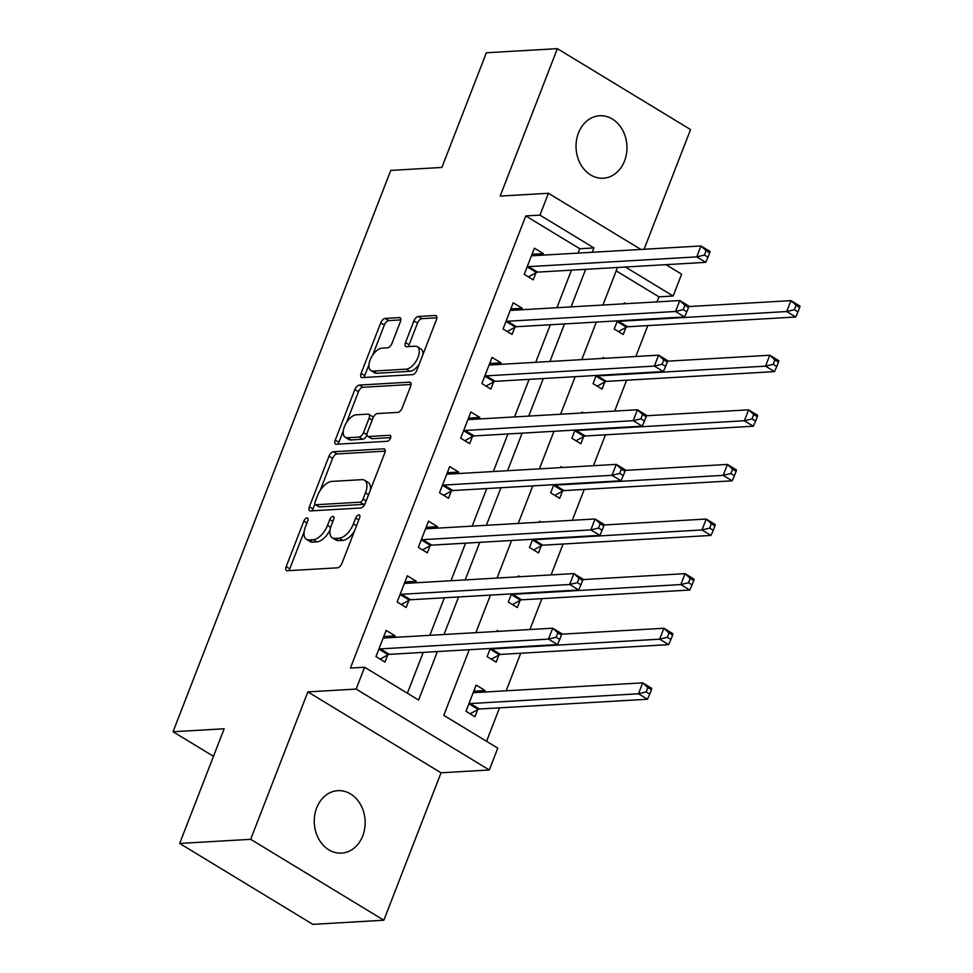 <?xml version="1.0" encoding="UTF-8"?>
<svg xmlns="http://www.w3.org/2000/svg" width="973" height="973" viewBox="0 0 973 973"><rect width="100%" height="100%" fill="white"/><g stroke="black" fill="none" stroke-linecap="round" stroke-linejoin="round"><path stroke-width="1.46" d="M306.969 517.94A3.357 1.703 -58.7 0 0 303.856 521.054L286.184 566.614A4.792 2.433 -58.7 0 0 286.476 570.555A4.792 2.433 -58.7 0 0 287.303 570.737L337.485 567.818A4.792 2.433 -58.7 0 0 341.937 563.379L359.596 517.818A3.357 1.703 -58.7 0 0 359.39 515.058A3.357 1.703 -58.7 0 0 358.818 514.924A3.357 1.703 -58.7 0 0 355.704 518.037L353.418 523.936A15.349 7.796 -58.7 0 1 339.176 538.178L334.992 538.422A15.349 7.796 -58.7 0 1 332.34 537.826A15.349 7.796 -58.7 0 1 331.392 525.213L333.678 519.327A3.357 1.703 -58.7 0 0 333.471 516.566A3.357 1.703 -58.7 0 0 332.888 516.432A3.357 1.703 -58.7 0 0 329.774 519.546L327.487 525.444A15.349 7.796 -58.7 0 1 313.245 539.687L309.061 539.93A15.349 7.796 -58.7 0 1 306.422 539.334A15.349 7.796 -58.7 0 1 305.473 526.721L307.76 520.835A3.357 1.703 -58.7 0 0 307.553 518.074A3.357 1.703 -58.7 0 0 306.969 517.94M578.461 132.985A31.282 25.444 86.7 0 0 603.309 178.217A31.282 25.444 86.7 0 0 624.532 160.971A31.282 25.444 86.7 0 0 599.684 115.751A31.282 25.444 86.7 0 0 578.461 132.985M316.675 807.894A31.282 25.444 86.7 0 0 341.535 853.114A31.282 25.444 86.7 0 0 362.747 835.88A31.282 25.444 86.7 0 0 337.899 790.66A31.282 25.444 86.7 0 0 316.675 807.894M400.377 321.71A4.792 2.433 -58.7 0 0 400.085 317.77A4.792 2.433 -58.7 0 0 399.258 317.587L385.186 318.402A4.792 2.433 -58.7 0 0 380.735 322.854L361.105 373.45A4.792 2.433 -58.7 0 0 361.397 377.39A4.792 2.433 -58.7 0 0 362.236 377.573L412.406 374.654A4.792 2.433 -58.7 0 0 416.858 370.202L436.476 319.606A4.792 2.433 -58.7 0 0 436.184 315.678A4.792 2.433 -58.7 0 0 435.357 315.483L418.354 316.468A4.792 2.433 -58.7 0 0 413.902 320.92L405.498 342.581A4.792 2.433 -58.7 0 0 405.802 346.522A4.792 2.433 -58.7 0 0 406.629 346.704L415.057 346.218A12.831 6.519 -58.7 0 1 417.271 346.716A12.831 6.519 -58.7 0 1 417.21 359.183A12.831 6.519 -58.7 0 1 406.167 369.156L373.133 371.078A12.831 6.519 -58.7 0 1 370.92 370.567A12.831 6.519 -58.7 0 1 370.968 358.113A12.831 6.519 -58.7 0 1 382.024 348.127L387.534 347.811A4.792 2.433 -58.7 0 0 391.985 343.36L400.377 321.71M578.071 253.102L579.774 248.735L525.773 215.945L539.979 215.118L548.444 193.274L640.915 249.453M179.677 843.445L250.681 839.322L383.849 920.227L312.856 924.35L179.677 843.445L224.155 728.777L173.048 731.745L390.769 170.421L441.888 167.441L486.366 52.773L557.359 48.65L500.171 196.084L548.444 193.274M383.849 920.227L441.037 772.793L307.857 691.888L250.681 839.322M307.857 691.888L356.142 689.079L364.607 667.235L418.597 700.037L437.4 651.557M525.773 215.945L350.414 668.062L364.607 667.235M333.459 451.752A4.792 2.433 -58.7 0 0 329.008 456.203L309.378 506.799A4.792 2.433 -58.7 0 0 309.682 510.74A4.792 2.433 -58.7 0 0 310.509 510.922L360.679 508.003A4.792 2.433 -58.7 0 0 365.13 503.564L384.761 452.968A4.792 2.433 -58.7 0 0 384.457 449.027A4.792 2.433 -58.7 0 0 383.63 448.833L333.459 451.752L337.059 453.941A4.792 2.433 -58.7 0 0 332.608 458.392L320.166 490.465M335.247 440.124L354.865 389.528A4.792 2.433 -58.7 0 1 359.317 385.077L409.499 382.158A4.792 2.433 -58.7 0 1 410.326 382.353A4.792 2.433 -58.7 0 1 410.618 386.293L402.214 407.942A4.792 2.433 -58.7 0 1 397.775 412.394L377.415 413.574A4.792 2.433 -58.7 0 0 372.975 418.025L367.393 432.389A4.792 2.433 -58.7 0 0 367.697 436.33A4.792 2.433 -58.7 0 0 368.524 436.512L389.711 435.284A3.357 1.703 -58.7 0 1 390.282 435.418A3.357 1.703 -58.7 0 1 390.27 438.677A3.357 1.703 -58.7 0 1 387.376 441.28L336.366 444.247A4.792 2.433 -58.7 0 1 335.539 444.065A4.792 2.433 -58.7 0 1 335.247 440.124L338.847 442.314L343.299 430.832M644.102 249.27L690.538 129.555L557.359 48.65M407.371 693.214L423.206 652.384M429.823 635.333L444.381 597.775M450.998 580.735L465.568 543.177M472.185 526.125L486.743 488.568M493.36 471.516L507.93 433.97M514.535 416.918L529.105 379.361M535.722 362.309L550.28 324.751M556.897 307.711L571.467 270.153M394.551 637.388L395.147 635.868L386.147 630.395L375.979 656.605L384.98 662.078L387.741 654.975M415.739 582.778L416.322 581.258L407.322 575.797L397.154 602.007L406.155 607.468L408.915 600.365M436.913 528.169L437.509 526.661L428.509 521.187L418.341 547.398L427.342 552.871L430.09 545.756M458.101 473.571L458.684 472.051L449.684 466.59L439.516 492.8L448.517 498.261L451.277 491.158M479.275 418.962L479.859 417.453L470.859 411.98L460.703 438.191L469.691 443.664L472.452 436.549M500.45 364.364L501.046 362.844L492.046 357.383L481.878 383.593L490.879 389.054L493.627 381.951M521.637 309.755L522.221 308.246L513.221 302.773L503.053 328.983L512.053 334.457L514.814 327.342M542.812 255.157L543.396 253.637L534.408 248.176L524.24 274.386L533.24 279.847L535.989 272.744M486.561 741.317L499.538 707.845M506.155 690.794L520.725 653.236M529.92 629.519L541.9 598.626M551.095 574.909L563.075 544.029M572.282 520.312L584.262 489.419M593.457 465.702L605.437 434.822M614.644 411.093L626.624 380.212M635.819 356.495L647.799 325.614M656.994 301.885L658.952 296.85L616.201 270.871M484.542 692.046L485.126 690.526L476.125 685.065L465.97 711.275L474.958 716.736L477.719 709.633M490.319 648.48L487.145 656.666L496.145 662.139L498.894 655.036M498.735 631.331L497.312 630.455L496.935 631.428M511.506 593.871L508.32 602.068L517.32 607.529L520.081 600.426M519.923 576.721L518.487 575.858L518.11 576.831M532.681 539.273L529.507 547.458L538.507 552.932L541.256 545.817M541.097 522.124L539.674 521.248L539.297 522.221M553.856 484.663L550.682 492.861L559.682 498.322L562.443 491.219M562.272 467.514L560.849 466.651L560.472 467.624M575.043 430.066L571.856 438.251L580.857 443.724L583.618 436.609M583.459 412.905L582.024 412.041L581.647 413.014M596.218 375.456L593.044 383.654L602.044 389.115L604.792 382.012M604.634 358.307L603.211 357.444L602.834 358.417M617.393 320.859L614.218 329.044L623.219 334.517L625.98 327.402M625.809 303.698L624.386 302.834L624.009 303.807M173.048 731.745L213.476 756.313M665.958 264.656L681.623 274.179L673.158 296.023L625.408 267.016M658.952 296.85L673.158 296.023M469.254 649.709L443.797 715.35L497.787 748.14L489.31 769.984L356.142 689.079M441.037 772.793L489.31 769.984M592.277 252.275L593.968 247.92L539.979 215.118M444.016 634.505L458.587 596.948M465.203 579.908L479.762 542.35M486.378 525.298L500.949 487.741M507.553 470.701L522.124 433.143M528.74 416.091L543.299 378.533M549.915 361.482L564.486 323.936M571.09 306.884L585.661 269.326M617.514 267.478L602.944 305.036M596.34 322.075L581.769 359.633M575.152 376.685L560.582 414.243M553.978 431.282L539.407 468.84M532.79 485.892L518.232 523.45M511.616 540.501L497.045 578.047M490.441 595.099L475.87 632.657M579.774 248.735L593.968 247.92M485.126 690.526L473.754 691.195M395.147 635.868L383.776 636.524M416.322 581.258L404.95 581.927M437.509 526.661L426.125 527.317M458.684 472.051L447.312 472.72M479.859 417.453L468.487 418.11M501.046 362.844L489.662 363.501M522.221 308.246L510.849 308.903M543.396 253.637L532.024 254.294M306.422 539.334L310.022 541.511A15.349 7.796 -58.7 0 0 312.661 542.119L309.061 539.93M330.115 529.847A15.349 7.796 -58.7 0 1 316.845 541.876L312.661 542.119M332.34 537.826L335.94 540.003A15.349 7.796 -58.7 0 0 338.592 540.611L334.992 538.422M354.379 531.294A15.349 7.796 -58.7 0 1 342.776 540.368L338.592 540.611M304.123 531.817L289.784 568.804A4.792 2.433 -58.7 0 0 289.334 570.628M385.199 451.144L337.059 453.941M314.899 504.05L312.978 508.988A4.792 2.433 -58.7 0 0 312.54 510.813M315.118 501.861A3.357 1.703 -58.7 0 0 315.325 504.61A3.357 1.703 -58.7 0 0 315.897 504.744L359.949 502.19A3.357 1.703 -58.7 0 0 363.063 499.064L365.471 492.849A15.349 7.796 -58.7 0 0 364.522 480.248A15.349 7.796 -58.7 0 0 361.871 479.653L331.769 481.404A15.349 7.796 -58.7 0 0 317.526 495.634L315.118 501.861M315.325 504.61L318.925 506.799A3.357 1.703 -58.7 0 0 319.497 506.933L315.897 504.744M365.143 503.528A3.357 1.703 -58.7 0 1 363.537 504.367L319.497 506.933M370.409 489.942A15.349 7.796 -58.7 0 0 368.122 482.438L364.522 480.248M346.522 422.513L358.465 391.718L354.865 389.528M411.056 384.469L362.917 387.266A4.792 2.433 -58.7 0 0 358.465 391.718M367.697 436.33L371.297 438.507A4.792 2.433 -58.7 0 0 372.124 438.701L390.672 437.619M356.3 414.802A12.831 6.519 -58.7 0 0 345.257 424.775A12.831 6.519 -58.7 0 0 345.196 437.242A12.831 6.519 -58.7 0 0 347.41 437.741L359.049 437.059A4.792 2.433 -58.7 0 0 363.501 432.62L369.071 418.244A4.792 2.433 -58.7 0 0 368.767 414.316A4.792 2.433 -58.7 0 0 367.94 414.121L356.3 414.802M345.196 437.242L348.796 439.431A12.831 6.519 -58.7 0 0 351.01 439.93L347.41 437.741M366.979 435.089A4.792 2.433 -58.7 0 1 362.649 439.249L351.01 439.93M373.085 417.733A4.792 2.433 -58.7 0 0 372.367 416.493L368.767 414.316M338.847 442.314A4.792 2.433 -58.7 0 0 338.397 444.126M370.92 370.567L374.52 372.756A12.831 6.519 -58.7 0 0 376.733 373.255L373.133 371.078M419.205 364.145A12.831 6.519 -58.7 0 1 409.767 371.345L376.733 373.255M422.829 354.792A12.831 6.519 -58.7 0 0 420.871 348.906L417.271 346.716M436.926 317.794L421.954 318.658A4.792 2.433 -58.7 0 0 417.502 323.109L409.098 344.758A4.792 2.433 -58.7 0 0 408.66 346.583M368.962 364.68L364.705 375.639A4.792 2.433 -58.7 0 0 364.267 377.451M400.827 319.886L388.786 320.591A4.792 2.433 -58.7 0 0 384.335 325.043L372.586 355.327M473.62 691.535L475.347 692.581M470.105 713.793L478.169 709.39A4.889 2.481 121.3 0 1 479.348 709.013L647.459 699.246L638.47 693.773L642.703 682.851L474.581 692.63A4.889 2.481 121.3 0 1 473.742 692.435A4.889 2.481 121.3 0 1 473.644 692.375L473.377 692.168M468.718 704.172L469.168 703.929A4.889 2.481 121.3 0 1 470.348 703.552L638.47 693.773L646.133 691.925L649.733 694.114L651.424 689.748L647.823 687.558L646.133 691.925M647.823 687.558L642.703 682.851L651.703 688.325L651.424 689.748M649.733 694.114L647.459 699.246M385.369 637.923L383.642 636.865M380.37 648.882L389.358 654.355L557.48 644.576L548.48 639.115L380.37 648.882A4.889 2.481 -58.7 0 0 379.178 649.259L378.74 649.502M556.142 637.254L548.48 639.115L552.713 628.193L561.713 633.654L561.433 635.077L557.833 632.888L556.142 637.254L559.743 639.443L561.433 635.077M383.386 637.51L383.666 637.704A4.889 2.481 -58.7 0 0 383.763 637.765A4.889 2.481 -58.7 0 0 384.603 637.96L552.713 628.193L557.833 632.888M389.358 654.355A4.889 2.481 -58.7 0 0 388.178 654.732L380.127 659.122M557.48 644.576L559.743 639.443M491.292 659.183L499.344 654.793A4.889 2.481 121.3 0 1 500.523 654.415L668.646 644.637L659.645 639.176L663.878 628.254L561.616 634.189M489.906 649.563L490.343 649.319A4.889 2.481 121.3 0 1 491.523 648.942L659.645 639.176L667.308 637.315L670.908 639.504L672.598 635.138L668.998 632.949L667.308 637.315M668.998 632.949L663.878 628.254L672.878 633.715L672.598 635.138M670.908 639.504L668.646 644.637M512.467 604.586L520.519 600.183A4.889 2.481 121.3 0 1 521.71 599.806L689.821 590.027L680.82 584.566L685.065 573.644L582.791 579.592M511.08 594.965L511.53 594.722A4.889 2.481 121.3 0 1 512.71 594.345L680.82 584.566L688.483 582.718L692.083 584.907L693.785 580.528L690.185 578.351L688.483 582.718M690.185 578.351L685.065 573.644L694.065 579.117L693.785 580.528M692.083 584.907L689.821 590.027M533.642 549.976L541.706 545.573A4.889 2.481 121.3 0 1 542.885 545.196L711.008 535.43L702.007 529.957L706.24 519.047L603.965 524.982M532.255 540.356L532.705 540.112A4.889 2.481 121.3 0 1 533.885 539.735L702.007 529.957L709.67 528.108L713.27 530.297L714.96 525.931L711.36 523.742L709.67 528.108M711.36 523.742L706.24 519.047L715.24 524.508L714.96 525.931M713.27 530.297L711.008 535.43M406.544 583.314L404.817 582.268M401.545 594.284L410.545 599.745L578.655 589.979L569.655 584.505L401.545 594.284A4.889 2.481 -58.7 0 0 400.365 594.661L399.915 594.904M577.317 582.657L569.655 584.505L573.9 573.584L582.9 579.057L582.62 580.467L579.02 578.29L577.317 582.657L580.917 584.846L582.62 580.467M404.573 582.9L404.841 583.107A4.889 2.481 -58.7 0 0 404.938 583.168A4.889 2.481 -58.7 0 0 405.777 583.362L573.9 573.584L579.02 578.29M410.545 599.745A4.889 2.481 -58.7 0 0 409.365 600.122L401.302 604.525M578.655 589.979L580.917 584.846M427.731 528.704L425.992 527.658M422.72 539.674L431.72 545.135L599.842 535.369L590.842 529.896L422.72 539.674A4.889 2.481 -58.7 0 0 421.54 540.051L421.09 540.295M598.504 528.047L590.842 529.896L595.075 518.986L604.075 524.447L603.795 525.87L600.195 523.681L598.504 528.047L602.105 530.236L603.795 525.87M425.748 528.303L426.028 528.497A4.889 2.481 -58.7 0 0 426.113 528.558A4.889 2.481 -58.7 0 0 426.965 528.753L595.075 518.986L600.195 523.681M431.72 545.135A4.889 2.481 -58.7 0 0 430.54 545.512L422.477 549.915M599.842 535.369L602.105 530.236M448.906 474.106L447.179 473.06M443.907 485.065L452.907 490.538L621.017 480.759L612.017 475.298L443.907 485.065A4.889 2.481 -58.7 0 0 442.727 485.442L442.277 485.685M619.679 473.45L612.017 475.298L616.262 464.376L625.25 469.837L624.97 471.26L621.382 469.083L619.679 473.45L623.279 475.639L624.97 471.26M446.923 473.693L447.203 473.9A4.889 2.481 -58.7 0 0 447.3 473.96A4.889 2.481 -58.7 0 0 448.139 474.155L616.262 464.376L621.382 469.083M452.907 490.538A4.889 2.481 -58.7 0 0 451.715 490.915L443.664 495.318M621.017 480.759L623.279 475.639M554.829 495.379L562.88 490.976A4.889 2.481 121.3 0 1 564.072 490.599L732.183 480.82L723.182 475.359L727.415 464.437L625.153 470.385M553.442 485.746L553.88 485.503A4.889 2.481 121.3 0 1 555.072 485.126L723.182 475.359L730.845 473.51L734.445 475.7L736.135 471.321L732.535 469.144L730.845 473.51M732.535 469.144L727.415 464.437L736.415 469.898L736.135 471.321M734.445 475.7L732.183 480.82M470.081 419.497L468.354 418.451M465.082 430.467L474.082 435.928L642.192 426.162L633.204 420.689L465.082 430.467A4.889 2.481 -58.7 0 0 463.902 430.844L463.452 431.088M640.866 418.84L633.204 420.689L637.437 409.767L646.437 415.24L646.157 416.663L642.557 414.474L640.866 418.84L644.467 421.029L646.157 416.663M468.11 419.083L468.378 419.29A4.889 2.481 -58.7 0 0 468.475 419.351A4.889 2.481 -58.7 0 0 469.314 419.545L637.437 409.767L642.557 414.474M474.082 435.928A4.889 2.481 -58.7 0 0 472.902 436.305L464.839 440.708M642.192 426.162L644.467 421.029M576.004 440.769L584.068 436.366A4.889 2.481 121.3 0 1 585.247 435.989L753.357 426.223L744.369 420.75L748.602 409.828L646.327 415.775M574.617 431.148L575.067 430.905A4.889 2.481 121.3 0 1 576.247 430.528L744.369 420.75L752.02 418.901L755.62 421.09L757.322 416.724L753.722 414.534L752.02 418.901M753.722 414.534L748.602 409.828L757.602 415.301L757.322 416.724M755.62 421.09L753.357 426.223M491.268 364.899L489.541 363.841M486.269 375.858L495.257 381.331L663.379 371.552L654.379 366.091L486.269 375.858A4.889 2.481 -58.7 0 0 485.077 376.235L484.639 376.478M662.041 364.243L654.379 366.091L658.612 355.169L667.612 360.63L667.332 362.053L663.732 359.864L662.041 364.243L665.641 366.42L667.332 362.053M489.285 364.486L489.565 364.693A4.889 2.481 -58.7 0 0 489.65 364.753A4.889 2.481 -58.7 0 0 490.501 364.936L658.612 355.169L663.732 359.864M495.257 381.331A4.889 2.481 -58.7 0 0 494.077 381.708L486.026 386.111M663.379 371.552L665.641 366.42M597.191 386.172L605.242 381.769A4.889 2.481 121.3 0 1 606.422 381.392L774.544 371.613L765.544 366.152L769.777 355.23L667.502 361.178M595.804 376.539L596.242 376.296A4.889 2.481 121.3 0 1 597.422 375.919L765.544 366.152L773.207 364.303L776.807 366.48L778.497 362.114L774.897 359.925L773.207 364.303M774.897 359.925L769.777 355.23L778.777 360.691L778.497 362.114M776.807 366.48L774.544 371.613M512.443 310.29L510.716 309.244M507.444 321.26L516.444 326.721L684.554 316.955L675.554 311.482L507.444 321.26A4.889 2.481 -58.7 0 0 506.264 321.637L505.814 321.881M683.216 309.633L675.554 311.482L679.799 300.56L688.799 306.033L688.519 307.456L684.919 305.267L683.216 309.633L686.816 311.822L688.519 307.456M510.472 309.876L510.74 310.083A4.889 2.481 -58.7 0 0 510.837 310.144A4.889 2.481 -58.7 0 0 511.676 310.338L679.799 300.56L684.919 305.267M516.444 326.721A4.889 2.481 -58.7 0 0 515.264 327.098L507.201 331.501M684.554 316.955L686.816 311.822M618.366 331.562L626.417 327.159A4.889 2.481 121.3 0 1 627.609 326.782L795.719 317.016L786.719 311.542L790.964 300.621L688.689 306.568M616.979 321.941L617.429 321.698A4.889 2.481 121.3 0 1 618.609 321.321L786.719 311.542L794.382 309.694L797.982 311.883L799.684 307.517L796.084 305.327L794.382 309.694M796.084 305.327L790.964 300.621L799.952 306.094L799.684 307.517M797.982 311.883L795.719 317.016M533.618 255.692L531.89 254.634M528.619 266.651L537.619 272.124L705.741 262.345L696.741 256.884L528.619 266.651A4.889 2.481 -58.7 0 0 527.439 267.028L526.989 267.271M704.403 255.035L696.741 256.884L700.974 245.962L709.974 251.423L709.694 252.846L706.094 250.657L704.403 255.035L708.003 257.213L709.694 252.846M531.647 255.279L531.915 255.473A4.889 2.481 -58.7 0 0 532.012 255.546A4.889 2.481 -58.7 0 0 532.863 255.729L700.974 245.962L706.094 250.657M537.619 272.124A4.889 2.481 -58.7 0 0 536.439 272.501L528.375 276.891M705.741 262.345L708.003 257.213M306.945 522.927L303.856 521.054M358.782 519.923L355.704 518.037M332.863 521.431L329.774 519.546M316.845 541.876L313.245 539.687M330.662 527.378L327.487 525.444M342.776 540.368L339.176 538.178M356.495 525.809L353.418 523.936M289.784 568.804L286.184 566.614M385.004 449.672L383.63 448.833M312.978 508.988L309.378 506.799M332.608 458.392L329.008 456.203M363.537 504.367L359.949 502.19M366.14 500.949L363.063 499.064M368.56 494.722L365.471 492.849M362.917 387.266L359.317 385.077M410.874 382.997L409.499 382.158M372.124 438.701L368.524 436.512M390.672 435.868L389.711 435.284M362.649 439.249L359.049 437.059M366.943 434.712L363.501 432.62M372.16 420.129L369.071 418.244M409.767 371.345L406.167 369.156M409.098 344.758L405.498 342.581M417.502 323.109L413.902 320.92M421.954 318.658L418.354 316.468M436.731 316.322L435.357 315.483M364.705 375.639L361.105 373.45M384.335 325.043L380.735 322.854M388.786 320.591L385.186 318.402M400.633 318.414L399.258 317.587M478.169 709.39L469.168 703.929M479.348 709.013L470.348 703.552M379.178 649.259L388.178 654.732M499.344 654.793L490.343 649.319M500.523 654.415L491.523 648.942M520.519 600.183L511.53 594.722M521.71 599.806L512.71 594.345M541.706 545.573L532.705 540.112M542.885 545.196L533.885 539.735M400.365 594.661L409.365 600.122M421.54 540.051L430.54 545.512M442.727 485.442L451.715 490.915M562.88 490.976L553.88 485.503M564.072 490.599L555.072 485.126M463.902 430.844L472.902 436.305M584.068 436.366L575.067 430.905M585.247 435.989L576.247 430.528M485.077 376.235L494.077 381.708M605.242 381.769L596.242 376.296M606.422 381.392L597.422 375.919M506.264 321.637L515.264 327.098M626.417 327.159L617.429 321.698M627.609 326.782L618.609 321.321M527.439 267.028L536.439 272.501"/></g></svg>
